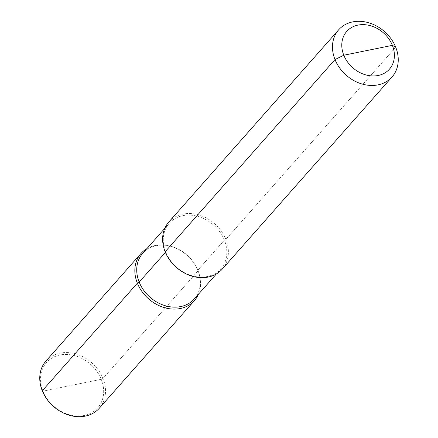 <?xml version="1.0" encoding="UTF-8"?>
<svg xmlns="http://www.w3.org/2000/svg" width="438" height="438" viewBox="0 0 438 438"><rect width="100%" height="100%" fill="white"/><g stroke="black" fill="none" stroke-linecap="round" stroke-linejoin="round"><path stroke-width="0.33" stroke-dasharray="2.19 1.64" d="M142.717 253.334A34.427 28.059 41.5 0 1 156.278 245.696A34.427 28.059 -138.5 0 1 168.57 245.756A34.427 28.059 -138.5 0 1 198.649 272.337A34.427 28.059 -138.5 0 1 194.308 298.924M146.85 248.658A35.615 29.028 -138.5 0 1 155.068 245.537A35.615 29.028 -138.5 0 1 167.781 245.598A35.615 29.028 -138.5 0 1 198.901 273.098A35.615 29.028 -138.5 0 1 198.441 294.248M45.957 361.032A35.615 29.028 41.5 0 1 59.984 353.132A35.615 29.028 -138.5 0 1 98.408 370.105A35.615 29.028 -138.5 0 1 99.327 408.2M220.845 268.899A34.427 28.059 -138.5 0 0 219.953 232.08A34.427 28.059 -138.5 0 0 182.81 215.671A34.427 28.059 41.5 0 0 169.249 223.309A34.427 28.059 41.5 0 0 170.141 260.128A34.427 28.059 41.5 0 0 207.284 276.537A34.427 28.059 -138.5 0 0 220.845 268.899L216.377 273.958M168.816 222.006A35.615 29.028 41.5 0 1 182.849 214.105A35.615 29.028 -138.5 0 1 221.267 231.078A35.615 29.028 -138.5 0 1 222.186 269.173M59.946 355.01A34.191 27.868 41.5 0 0 42.957 391.156A34.191 27.868 41.5 0 0 84.244 415.459A34.191 27.868 -138.5 0 0 101.238 379.308A34.191 27.868 -138.5 0 0 59.946 355.01M165.411 252.398L165.701 252.069L165.148 251.757M72.095 385.232L101.238 379.308L103.001 378.443L198.08 270.854L197.856 270.164L224.393 240.139L225.86 239.422L395.711 47.216L225.86 239.422L224.393 240.139L197.856 270.164L198.08 270.854L103.001 378.443L101.238 379.308L42.957 391.156L42.289 390.784M168.57 245.756L167.781 245.598M198.649 272.337L198.901 273.098M169.249 223.309L164.787 228.362"/><path stroke-width="0.66" d="M216.377 273.958L194.308 298.924A34.427 28.059 -138.5 0 1 180.746 306.567A34.427 28.059 41.5 0 1 143.609 290.153A34.427 28.059 41.5 0 1 142.717 253.334L164.787 228.362M198.441 294.248A35.615 29.028 -138.5 0 1 194.412 300.605A35.615 29.028 -138.5 0 1 180.379 308.505A35.615 29.028 -138.5 0 1 141.961 291.533A35.615 29.028 -138.5 0 1 141.036 253.438A35.615 29.028 -138.5 0 1 146.85 248.658M194.412 300.605L99.327 408.2A35.615 29.028 -138.5 0 1 85.3 416.1A35.615 29.028 41.5 0 1 46.877 399.127A35.615 29.028 41.5 0 1 45.957 361.032L141.036 253.438M222.186 269.173A35.615 29.028 -138.5 0 1 208.159 277.073A35.615 29.028 41.5 0 1 169.741 260.101A35.615 29.028 41.5 0 1 168.816 222.006L338.673 29.8A35.615 29.028 41.5 0 0 339.592 67.895A35.615 29.028 41.5 0 0 378.016 84.868A35.615 29.028 -138.5 0 0 392.043 76.968L222.186 269.173M392.043 76.968A35.615 29.028 -138.5 0 0 391.123 38.873A35.615 29.028 -138.5 0 0 352.7 21.9A35.615 29.028 41.5 0 0 338.673 29.8M357.966 25.103A28.492 23.225 -138.5 0 1 392.377 45.355A28.492 23.225 -138.5 0 1 378.213 75.478A28.492 23.225 41.5 0 1 343.803 55.226A28.492 23.225 41.5 0 1 357.966 25.103M42.289 390.784L137.368 283.194L139.169 282.094L165.411 252.398M165.148 251.757L334.999 59.557L343.803 55.226L392.377 45.355L395.711 47.216L392.377 45.355L368.09 50.293"/></g></svg>
